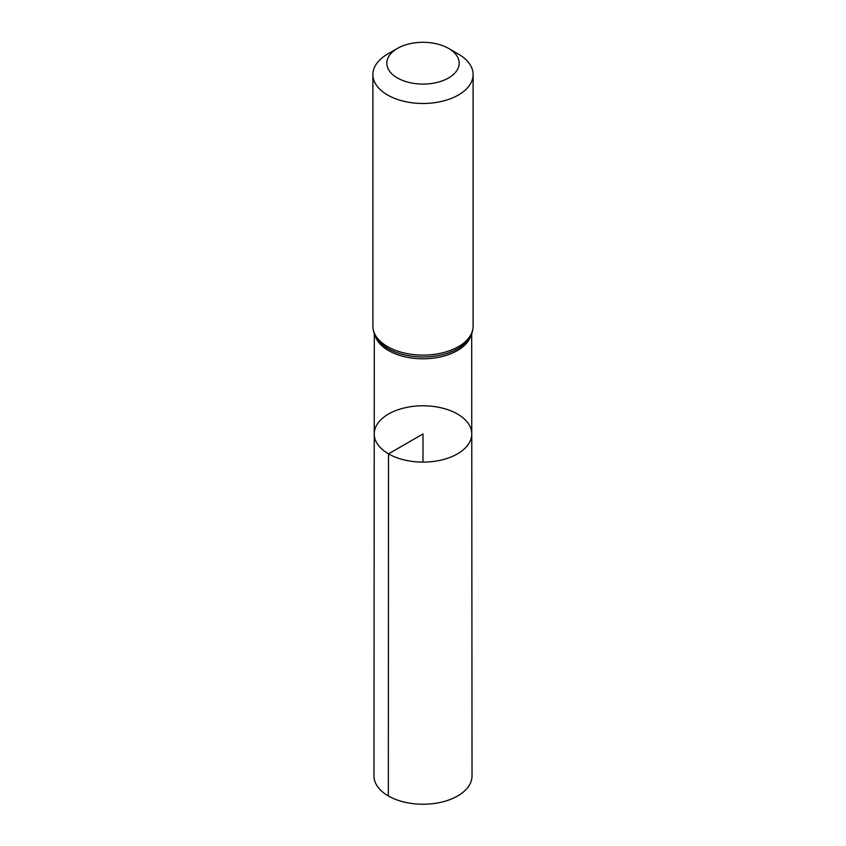 <?xml version="1.0" encoding="UTF-8"?>
<svg xmlns="http://www.w3.org/2000/svg" width="846" height="846" viewBox="0 0 846 846"><rect width="100%" height="100%" fill="white"/><g stroke="black" fill="none" stroke-linecap="round" stroke-linejoin="round"><path stroke-width="1.27" d="M388.515 453.858A48.772 28.151 180 0 1 374.228 433.935A48.772 28.151 180 0 1 423 405.784A48.772 28.151 180 0 1 471.772 433.935A48.772 28.151 180 0 1 441.675 459.96A48.772 28.151 180 0 1 388.515 453.858A48.772 28.151 180 0 1 374.228 433.935L373.974 775.919A49.026 28.309 180 0 0 388.335 795.949A49.026 28.309 180 0 0 441.771 802.082A49.026 28.309 180 0 0 472.026 775.919L471.772 433.935A48.772 28.151 180 0 1 441.675 459.96A48.772 28.151 180 0 1 388.515 453.858M397.419 77.959A36.177 20.886 180 0 1 397.419 48.423A36.177 20.886 180 0 1 448.581 48.423A36.177 20.886 180 0 1 448.581 77.959A36.177 20.886 180 0 1 397.419 77.959M448.581 48.423L458.426 54.102A50.104 28.923 180 0 1 473.104 74.554A50.104 28.923 180 0 1 442.172 101.277A50.104 28.923 180 0 1 387.574 95.006A50.104 28.923 180 0 1 372.896 74.554A50.104 28.923 180 0 1 387.574 54.102L397.419 48.423M423 462.096L423 433.945L388.515 453.858L388.335 795.949M471.032 335.27A48.687 28.108 180 0 1 437.89 357.446A48.687 28.108 180 0 1 388.568 350.561A48.687 28.108 180 0 1 374.968 335.27M387.574 346.627A50.104 28.923 180 0 1 372.896 326.175C372.949 330.955 374.471 335.397 377.485 339.5A49.396 28.521 180 0 0 388.071 348.594A49.396 28.521 180 0 0 468.515 339.5C471.529 335.397 473.051 330.955 473.104 326.175A50.104 28.923 180 0 1 442.172 352.898A50.104 28.923 180 0 1 387.574 346.627M374.313 333.726L374.228 433.935M471.687 333.726L471.772 433.935M372.896 74.554L372.896 326.175M473.104 74.554L473.104 326.175"/></g></svg>
